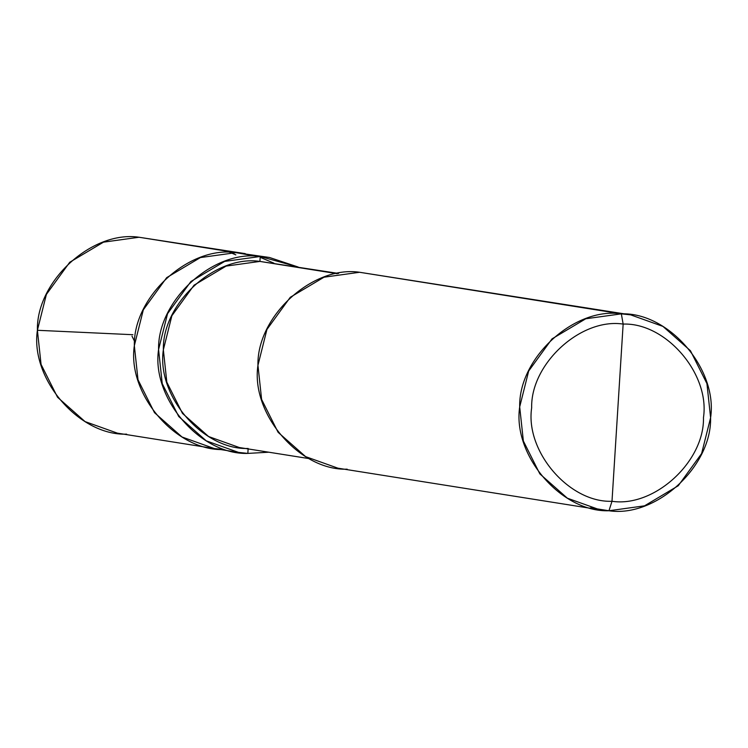 <?xml version="1.0" encoding="UTF-8"?>
<svg xmlns="http://www.w3.org/2000/svg" width="748" height="748" viewBox="0 0 748 748"><rect width="100%" height="100%" fill="white"/><g stroke="black" fill="none" stroke-linecap="round" stroke-linejoin="round"><path stroke-width="1.12" d="M223.605 449.548C176.098 451.268 127.01 394.149 134.341 345.688C133.144 296.732 189.038 245.568 235.994 252.646L139.044 237.247L245.279 253.637L235.994 252.646L257.265 256.368L235.994 252.646L200.417 257.564L166.682 277.648L143.326 309.822L134.341 345.688L138.006 379.778L154.49 412.662L182.007 436.991L214.321 448.548L223.605 449.548C176.098 451.268 127.01 394.149 134.341 345.688C133.144 296.732 189.038 245.568 235.994 252.646L269.514 257.49L235.994 252.646L260.229 256.489L298.209 267.045L269.514 257.49M273.974 263.193L260.173 257.293M139.044 237.247L235.994 252.646L200.417 257.564L166.682 277.648L143.326 309.822L134.341 345.688L138.006 379.778L154.49 412.662L182.007 436.991L214.321 448.548L117.371 433.148L85.057 421.591L57.549 397.263L41.065 364.388L37.4 330.289L46.385 294.422L69.742 262.258L103.476 242.165L139.044 237.247C92.098 230.169 36.194 281.332 37.4 330.289C30.07 378.75 79.157 435.878 126.655 434.149M599.672 509.753L337.918 468.183L305.605 456.626L278.097 432.297L261.613 399.413L257.948 365.314L266.933 329.457L290.28 297.283L324.024 277.199L359.592 272.272L621.345 313.851L585.768 318.77L552.033 338.863L528.677 371.027L519.692 406.893L523.357 440.993L539.841 473.867L567.358 498.196L599.672 509.753L608.956 510.753L590.527 507.827L608.956 510.753L611.995 501.291C569.247 502.843 525.068 451.437 531.66 407.819C530.584 363.762 580.887 317.713 623.149 324.08L611.995 501.291C654.248 507.668 704.56 461.619 703.475 417.562C710.076 373.935 665.898 322.528 623.149 324.08L621.345 313.851L359.592 272.272L630.629 314.852L621.345 313.851C668.843 312.122 717.93 369.25 710.6 417.711C711.806 466.668 655.903 517.831 608.956 510.753L644.524 505.835L678.258 485.742L701.615 453.578L710.6 417.711L706.935 383.612L690.451 350.737L662.943 326.409L630.629 314.852M254.414 255.573L257.265 256.368M247.84 453.4L268.803 452.213L247.84 453.4L248.149 448.473L247.84 453.4C200.333 455.121 151.246 398.001 158.576 349.531C157.379 300.584 213.274 249.411 260.229 256.489L224.652 261.417L190.918 281.5L167.561 313.674L158.576 349.531L162.241 383.631L178.725 416.514L206.242 440.843L238.556 452.4L247.84 453.4M309.223 458.627L239.323 447.528L208.627 436.542L182.493 413.429L166.832 382.2L163.354 349.802L171.881 315.74L194.069 285.175L226.12 266.092L259.921 261.417L337.292 273.703L259.921 261.417L260.229 256.489L259.921 261.417L338.629 273.469M623.149 324.08C665.898 322.528 710.076 373.935 703.475 417.562C704.56 461.619 654.248 507.668 611.995 501.291L623.149 324.08C580.887 317.713 530.584 363.762 531.66 407.819C525.068 451.437 569.247 502.843 611.995 501.291L608.956 510.753C561.449 512.483 512.361 455.364 519.692 406.893C518.495 357.937 574.389 306.774 621.345 313.851L623.149 324.08M259.921 261.417C215.312 254.694 162.213 303.295 163.354 349.802C156.388 395.851 203.017 450.109 248.149 448.473M359.592 272.272C312.645 265.194 256.742 316.367 257.948 365.314C250.617 413.784 299.705 470.903 347.203 469.183M132.901 334.711L37.4 330.289M132.003 336.151L134.687 341.593M235.854 254.881L227.429 251.281M214.321 448.548L238.556 452.4"/></g></svg>
